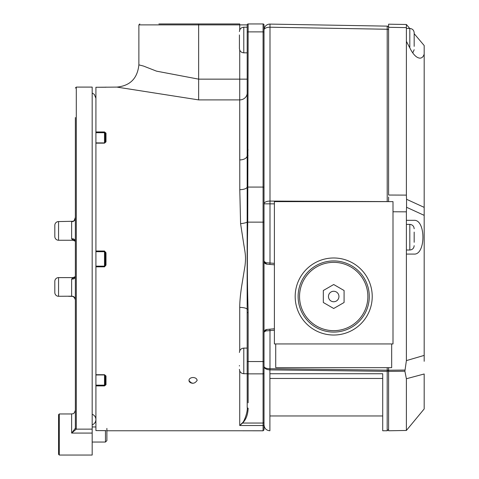 <?xml version="1.0" encoding="UTF-8"?>
<svg xmlns="http://www.w3.org/2000/svg" width="479" height="479" viewBox="0 0 479 479"><rect width="100%" height="100%" fill="white"/><g stroke="black" fill="none" stroke-linecap="round" stroke-linejoin="round"><path stroke-width="0.72" d="M295.178 296.507A38.524 38.524 0 0 1 352.963 263.145A38.524 38.524 0 0 1 352.963 329.869A38.524 38.524 0 0 1 295.178 296.507M393.002 343.946L274.395 343.946L274.395 201.623L393.002 201.623L393.002 343.946M414.173 37.182L414.173 32.823L414.173 33.698L424.178 45.535L424.178 361.292M406.39 378.745L424.178 373.985L424.178 408.946L406.39 430.459L406.39 378.745L404.887 371.225L406.39 360.609L406.39 254.092L414.066 254.092C425.867 254.912 425.867 219.496 414.066 220.316L406.39 220.316L406.39 211.832L393.002 211.772M388.601 24.189L388.601 27.309L388.601 24.189L406.39 24.495L409.737 28.459M424.178 215.358L406.551 207.269L406.39 211.832M404.887 371.225L388.601 371.375L388.601 370.213L388.601 430.771L406.39 430.459M404.959 370.063L388.601 370.213L388.601 367.668M388.601 201.623L388.601 197.025M388.601 27.309L388.601 195.037L406.39 195.115L406.39 27.614L388.601 27.309M406.39 254.092L406.39 220.316M406.39 195.115L406.551 199.282L424.178 207.371M424.178 54.121C423.328 56.761 421.921 58.103 419.951 58.157C416.772 57.917 413.67 55.019 410.635 49.457L406.39 41.314M406.39 24.495L406.39 27.614M406.551 207.269L406.551 199.282M239.422 365.519L239.422 366.004M106.883 428.388L106.883 440.62L105.464 442.045L105.464 430.603M92.178 426.963L95.914 426.963M239.422 39.446L239.422 40.601M247.206 348.101L243.787 348.101L243.787 373.722L247.206 373.722L247.206 407.318L247.152 309.272A7.472 2.108 0 0 0 239.734 307.41C239.734 301.836 240.356 294.908 241.596 286.64L245.026 265.641C246.026 256.738 245.386 254.139 243.799 244.47L240.59 223.681L239.787 189.654L239.734 99.895L198.641 99.895L198.641 24.884L138.874 24.884L138.874 64.869L143.472 66.048L156.549 71.155L198.641 79.149L247.206 79.149L247.206 27.213L243.787 27.213L243.787 52.834C241.135 52.576 239.68 51.121 239.422 48.469L239.422 34.931M239.422 48.469L239.422 44.631M92.178 414.281A5.604 5.604 0 0 1 92.178 424.843M414.173 232.596L414.173 238.566M414.173 232.111L414.173 242.296M414.173 36.176L414.173 36.655M414.173 42.625L414.173 40.691M414.173 33.698L414.173 46.355M333.701 301.746A5.239 5.239 0 0 0 338.94 296.507A5.239 5.239 0 0 0 333.701 291.268A5.239 5.239 0 0 0 328.462 296.507A5.239 5.239 0 0 0 333.701 301.746M333.701 308.488L323.325 302.5L323.325 290.514L333.701 284.52L344.078 290.514L344.078 302.5L333.701 308.488M333.701 330.666A34.159 34.159 0 0 0 363.286 279.425A34.159 34.159 0 0 0 304.117 279.425A34.159 34.159 0 0 0 333.701 330.666M333.701 332.091A35.584 35.584 0 0 1 302.884 278.718A35.584 35.584 0 0 1 364.513 278.718A35.584 35.584 0 0 1 333.701 332.091M264.145 331.534L264.031 332.115L264.288 331.642M274.395 203.856L270 203.838L270 201.078L387.2 201.587L387.2 29.255L270 27.213A5.886 2.76 180 0 0 264.013 29.973A5.886 5.886 0 0 1 270 24.094L270 201.078A5.886 2.76 180 0 0 264.013 203.838L264.013 29.973A5.886 5.886 0 0 1 270 24.094L387.2 26.135A1.425 1.425 0 0 1 388.601 27.56M391.678 343.946L275.724 343.946L275.724 367.668L391.678 367.668L391.678 343.946M269.899 373.74L269.899 430.771C266.324 430.417 264.366 428.46 264.013 424.885L264.013 366.435C264.408 367.872 266.372 368.638 269.899 368.728L388.601 370.189A1.425 1.162 0 0 1 387.176 371.351L269.899 369.884L269.899 373.74L382.715 373.74L382.715 430.771L387.176 430.771L387.2 367.668M269.899 378.464L382.715 378.464M274.395 330.199L270 330.606L269.845 329.187L266.689 329.474L274.395 328.768M274.395 264.803L266.713 264.168L269.857 264.426L270 263.007L274.395 263.372M264.013 203.838L270 203.838L270 263.007L265.851 262.749A1.425 0.976 -85.3 0 0 266.713 264.168L264.013 261.235L265.851 262.749L264.468 262.199M264.168 262.181L264.659 263.079M264.055 331.911L266.689 329.474A1.425 0.982 84.7 0 0 265.833 330.893L264.049 332.115M388.601 29.926A1.425 0.671 0 0 0 387.2 29.255L387.2 26.135M264.013 366.435C264.222 368.447 266.18 369.596 269.899 369.884L269.899 368.728M269.976 369.89L270 330.606L265.833 330.893M75.203 240.913A3.736 3.664 -90 0 0 73.119 240.254L58.558 240.254A3.736 3.736 0 0 1 54.822 236.518A3.736 3.736 0 0 0 58.558 240.254A3.736 3.736 0 0 1 54.822 236.518L54.822 225.31A3.736 3.736 0 0 1 58.558 221.573A3.736 3.736 0 0 0 54.822 225.31A3.736 3.736 0 0 1 58.558 221.573L73.365 221.268M54.822 281.341A3.736 3.736 0 0 1 58.558 277.61A3.736 3.736 0 0 0 54.822 281.341L54.822 292.549A3.736 3.736 0 0 0 58.558 296.285A3.736 3.736 0 0 1 54.822 292.549A3.736 3.736 0 0 0 58.558 296.285A3.736 3.736 0 0 1 54.822 292.549L54.822 281.341A3.736 3.736 0 0 1 58.558 277.61A3.736 3.736 0 0 0 54.822 281.341A3.736 3.736 0 0 1 58.558 277.61L73.119 277.61L75.383 276.581L73.119 277.61A3.736 3.664 90 0 0 75.203 276.946M58.558 221.573L58.558 240.254A3.736 3.736 0 0 1 54.822 236.518A3.736 3.736 0 0 0 58.558 240.254A3.736 3.736 0 0 1 54.822 236.518L54.822 225.31A3.736 3.736 0 0 1 58.558 221.573A3.736 3.736 0 0 0 54.822 225.31M68.401 240.254L74.778 240.254L68.401 240.254M68.401 277.61L74.778 277.61L68.401 277.61M74.173 297.112L74.922 298.01L72.862 296.405L68.401 296.285L72 296.285A3.736 3.658 90 0 1 72.712 296.357M73.664 221.166A3.736 3.658 90 0 1 72 221.573L74.173 220.747L75.089 219.538L74.173 220.747L72.712 221.502M73.359 296.603L71.628 296.19L58.558 296.285A3.736 3.736 0 0 1 54.822 292.549A3.736 3.736 0 0 0 58.558 296.285L58.558 277.61M75.215 240.937L71.628 238.829C73.904 238.578 75.149 239.5 75.365 241.596L75.365 276.263C75.149 278.359 73.904 279.281 71.628 279.029L73.119 277.61M75.389 241.278L73.119 240.254L71.628 238.829L71.628 221.669C73.904 221.645 75.149 220.454 75.365 218.095L74.095 220.795L75.365 217.418M75.263 276.832L75.365 276.263L75.233 276.898L71.628 279.029L71.628 296.19C73.904 296.214 75.149 297.405 75.365 299.764L74.095 297.07L75.365 299.764M75.233 276.904L75.353 276.527M58.558 454.302L58.558 414.706L59.3 413.958L59.3 455.05L58.558 454.302M75.365 428.22A0.934 0.922 -0 0 0 76.299 429.142L71.628 433.082L75.365 428.22L75.365 117.565M75.365 299.136L75.365 420.496M75.365 428.202A0.934 0.922 -0 0 0 76.299 429.124L76.299 87.094L92.178 87.094L92.178 455.05L59.3 455.05M242.242 422.969C244.045 422.25 247.978 411.383 247.206 407.318A0.934 0.868 180 0 0 248.14 408.186C247.93 414.61 246.068 419.562 242.554 423.047L239.734 425.52L242.242 422.969A0.934 0.886 -130.4 0 0 242.554 423.047L263.079 423.047L263.079 373.859L248.14 373.859L248.14 402.797M198.641 99.895L116.906 87.094L95.914 87.274L95.914 131.959L104.506 131.959L105.997 133.15L105.997 141.85L104.506 143.143L95.914 143.143L104.506 142.922L105.248 142.359A0.748 0.509 0 0 1 105.997 141.85M95.914 251.02L104.506 251.02L105.997 252.774L105.248 252.804L104.506 251.697L95.914 251.697L95.914 143.143M105.997 252.774L105.997 265.085L104.506 266.839L95.914 266.839L95.914 266.162L104.506 266.162L105.248 265.061L105.248 252.804M95.914 374.716L104.506 374.716L105.997 376.009L105.997 384.715A0.748 0.545 180 0 1 105.248 384.164L105.248 375.5L104.506 374.937L95.914 374.961L95.914 266.839M105.997 384.715L104.506 385.9L95.914 385.9L95.914 385.164L104.506 385.164L105.248 384.164M105.781 430.621L95.914 430.585L95.914 385.9M95.914 430.585L105.997 430.657M192.564 383.29L191.887 383.194M191.241 383.02L190.642 382.775M190.121 382.464L189.672 382.092M189.325 381.679L189.085 381.224M188.93 380.44C191.666 384.146 194.408 384.146 197.144 380.44C196.905 378.661 195.534 377.686 193.043 377.5C190.546 377.68 189.175 378.655 188.93 380.44M104.506 385.9L104.506 374.961L105.248 375.5A0.748 0.509 0 0 0 105.997 376.009M104.506 374.937L95.914 374.961L95.914 385.164M95.914 251.697L95.914 266.162M105.997 265.085L105.248 265.061M104.506 143.143L105.248 142.359L105.248 133.695L104.506 132.695L95.914 132.695L95.914 142.898L104.506 142.922M105.248 133.695A0.748 0.545 0 0 1 105.997 133.15M95.914 132.695L95.914 131.959M105.997 87.202A0.748 0.748 180 0 0 105.763 87.238L95.914 87.274M247.08 187.421A0.934 0.437 179.5 0 1 247.99 187.073L263.079 187.073L263.079 31.877L248.14 31.877L247.745 222.286C247.128 254.69 247.242 283.676 248.08 309.242L247.152 309.272L247.206 24.884A0.934 0.934 0 0 1 248.14 23.95L263.079 23.95A0.934 0.934 0 0 1 264.013 24.884L264.013 429.819M158.89 23.95L239.734 23.95L239.734 24.884L198.641 24.884L198.641 23.95M242.631 430.771L263.079 430.801L263.079 425.52L239.734 425.52L239.734 370.974M248.086 155.711A0.934 0.437 -179.1 0 0 247.158 156.088A7.472 4.305 0 0 1 239.734 159.914L239.734 111.373M248.14 149.903A0.934 0.437 180 0 0 247.206 150.34M248.08 309.242L248.14 312.595L247.206 312.595M263.079 430.753L264.013 429.867L264.013 401.947M406.39 360.609L424.178 355.394M406.39 250.014L409.808 250.014L409.808 224.394C412.461 224.651 413.916 226.106 414.173 228.758M409.808 47.864L409.808 28.459C412.461 28.716 413.916 30.171 414.173 32.823C413.916 30.171 412.461 28.716 409.808 28.459L406.39 28.459M387.2 201.623L387.2 201.587A1.425 0.671 0 0 1 387.631 201.623M92.178 433.082L71.628 433.082L71.628 413.958C72.766 413.239 73.622 415.299 75.365 410.222M92.178 429.124L76.299 429.142M239.734 350.856L239.734 307.41M104.506 266.839L104.506 251.02M104.506 142.898L104.506 131.959M247.206 92.98A7.472 6.916 0 0 1 239.734 99.895L239.734 50.079M239.734 29.961L239.734 24.884L247.206 24.884A0.934 0.934 0 0 1 248.14 23.95L248.14 31.877A0.934 0.437 180 0 0 247.206 32.315M264.013 32.315A0.934 0.437 180 0 0 263.079 31.877L263.079 23.95A0.934 0.934 0 0 1 264.013 24.884M248.14 312.595L248.14 361.543L263.079 361.543L263.079 222.148L246.948 222.136M264.013 222.148L263.079 222.148L263.079 187.073A0.934 0.437 180 0 1 264.013 187.517M264.013 373.093A0.934 0.772 180 0 1 263.079 373.859L263.079 361.543L264.013 361.543M247.206 361.543L248.14 361.543L248.14 373.859A0.934 0.772 180 0 1 247.206 373.093M264.013 424.61A0.934 0.904 180 0 1 263.079 425.52L263.079 423.047A0.934 0.91 180 0 0 264.013 422.131M247.99 187.02A0.934 0.437 179.5 0 0 247.074 187.367A7.472 3.012 0.6 0 1 239.787 189.654M247.745 222.286L246.948 222.274A7.472 1.521 -6.3 0 1 240.59 223.681M243.787 373.722C241.135 373.464 239.68 372.009 239.422 369.357M243.787 348.101C241.135 348.359 239.68 349.814 239.422 352.466M92.178 442.045L105.464 442.045M247.206 52.834L243.787 52.834M243.787 27.213C241.135 27.471 239.68 28.926 239.422 31.578M95.914 98.297L94.303 94.369L92.178 93.016M406.39 224.394L409.808 224.394M409.808 250.014C412.461 249.757 413.916 248.302 414.173 245.649M412.754 52.93L414.173 49.708M269.899 415.964L382.715 415.964M265.791 329.702L264.749 330.462M264.665 263.079L265.671 263.887M387.176 430.771L388.601 429.346M72 296.285L72.7 296.363M76.299 87.094L75.365 88.028M71.628 413.958L59.3 413.958M263.079 430.771L106.883 430.771M105.997 87.094L105.536 87.25M138.874 64.869C137.449 78.4 130.126 85.807 116.906 87.094L116.906 87.094M138.874 24.884L139.808 23.95M242.5 430.765L243.661 430.801M263.079 430.801L264.013 429.867"/></g></svg>
